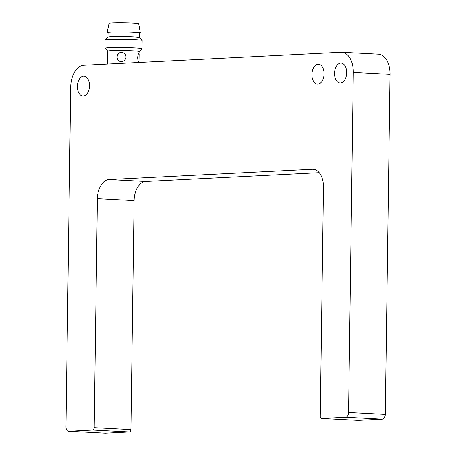 <?xml version="1.0" encoding="UTF-8"?>
<svg xmlns="http://www.w3.org/2000/svg" width="456" height="456" viewBox="0 0 456 456"><rect width="100%" height="100%" fill="white"/><g stroke="black" fill="none" stroke-linecap="round" stroke-linejoin="round"><path stroke-width="0.68" d="M94.204 427.677A2.314 1.408 93 0 1 92.762 430.059L68.736 431.279A4.634 2.821 93 0 1 68.56 431.279A4.634 2.821 93 0 1 65.977 426.799L70.726 86.76A20.845 12.688 93 0 1 83.733 65.293L340.894 52.235A20.845 12.688 93 0 1 341.692 52.235A20.845 12.688 93 0 1 353.32 72.407L348.572 412.446A4.634 2.821 93 0 1 345.682 417.217L321.662 418.437A2.314 1.408 93 0 1 321.571 418.437A2.314 1.408 93 0 1 320.277 416.197L323.475 187.188A18.531 11.28 -87 0 0 313.141 169.256A18.531 11.28 -87 0 0 312.434 169.256L108.967 179.59A18.531 11.28 -87 0 0 97.402 198.668L94.204 427.677L130.906 429.598A2.314 1.408 93 0 1 129.464 431.98L105.444 433.2L68.736 431.279M318.134 64.256A9.958 6.065 -87 0 0 311.927 74.197A9.958 6.065 -87 0 0 317.473 84.149A9.958 6.065 -87 0 0 324.051 74.516A9.958 6.065 -87 0 0 318.516 64.256A9.958 6.065 -87 0 0 318.134 64.256M340.74 63.105A9.958 6.065 -87 0 0 334.533 73.045A9.958 6.065 -87 0 0 340.085 82.998A9.958 6.065 -87 0 0 346.657 73.37A9.958 6.065 -87 0 0 341.122 63.105A9.958 6.065 -87 0 0 340.74 63.105M83.579 76.163A9.958 6.065 -87 0 0 77.372 86.11A9.958 6.065 -87 0 0 82.924 96.056A9.958 6.065 -87 0 0 89.496 86.429A9.958 6.065 -87 0 0 83.961 76.163A9.958 6.065 -87 0 0 83.579 76.163M319.228 172.693L145.669 181.511A18.531 11.28 -87 0 0 134.104 200.589L130.906 429.598M353.32 72.407L390.022 74.328L385.274 414.367A4.634 2.821 93 0 1 382.385 419.138L358.365 420.358A2.314 1.408 93 0 1 358.273 420.358A2.314 1.408 93 0 1 358.188 420.346M390.022 74.328A20.845 12.688 -87 0 0 378.394 54.156L341.692 52.235M105.091 433.183A4.634 2.821 -87 0 0 105.262 433.2A4.634 2.821 -87 0 0 105.444 433.2M138.835 62.495C138.248 61.965 137.849 60.346 137.649 57.65C137.929 54.959 138.373 53.494 138.972 53.255L139.16 51.517A15.686 0.781 -179.2 0 0 128.535 50.627A15.686 0.781 -179.2 0 0 111.042 50.644A15.686 0.781 -179.2 0 0 107.787 51.078L107.605 64.079M139.126 53.836L138.96 62.483M126.016 57.502C125.092 60.802 122.977 62.062 119.66 61.281C117.853 60.46 116.918 59.023 116.856 56.971C117.437 53.341 119.512 51.904 123.08 52.668C125.143 53.626 126.124 55.233 126.016 57.502M123.251 52.742A4.634 4.588 -68.3 0 0 117.124 57.08A4.634 4.588 -68.3 0 0 119.831 61.343M139.16 51.534L142.016 48.763A18.531 0.923 -179.2 0 0 142.044 48.718A18.531 0.923 -179.2 0 0 129.487 47.669A18.531 0.923 -179.2 0 0 108.83 47.692A18.531 0.923 -179.2 0 0 104.983 48.199A18.531 0.923 -179.2 0 0 105.005 48.245L107.787 51.095M142.044 48.718L142.158 40.516A18.531 0.923 -179.2 0 0 142.135 40.47A18.531 0.923 -179.2 0 0 129.162 39.45A18.531 0.923 -179.2 0 0 108.944 39.49A18.531 0.923 -179.2 0 0 105.125 39.951A18.531 0.923 -179.2 0 0 105.097 39.997L104.983 48.199M142.135 40.47L139.336 37.597A15.686 0.781 -179.2 0 0 128.353 36.736A15.686 0.781 -179.2 0 0 111.235 36.765A15.686 0.781 -179.2 0 0 107.998 37.158L105.125 39.951M139.354 37.62L139.416 33.009A15.686 0.781 -179.2 0 0 128.791 32.119A15.686 0.781 -179.2 0 0 111.304 32.142A15.686 0.781 -179.2 0 0 108.043 32.57L107.981 37.181M108.043 32.843A16.627 0.826 0.8 0 1 107.109 32.553A16.627 0.826 0.8 0 1 123.741 31.966A16.627 0.826 0.8 0 1 140.357 33.014A16.627 0.826 0.8 0 1 139.416 33.282M140.357 33.014L138.681 23.74A14.826 0.741 -179.2 0 0 123.872 22.8A14.826 0.741 -179.2 0 0 109.041 23.324L107.109 32.553M92.762 430.059L129.464 431.98M97.402 198.668L134.104 200.589M108.967 179.59L145.669 181.511M312.434 169.256L313.848 169.33M358.365 420.358L321.662 418.437M345.682 417.217L382.385 419.138M385.274 414.367L348.572 412.446M68.56 431.279L105.262 433.2M321.571 418.437L358.273 420.358M139.006 62.483L139.012 62.147"/></g></svg>

